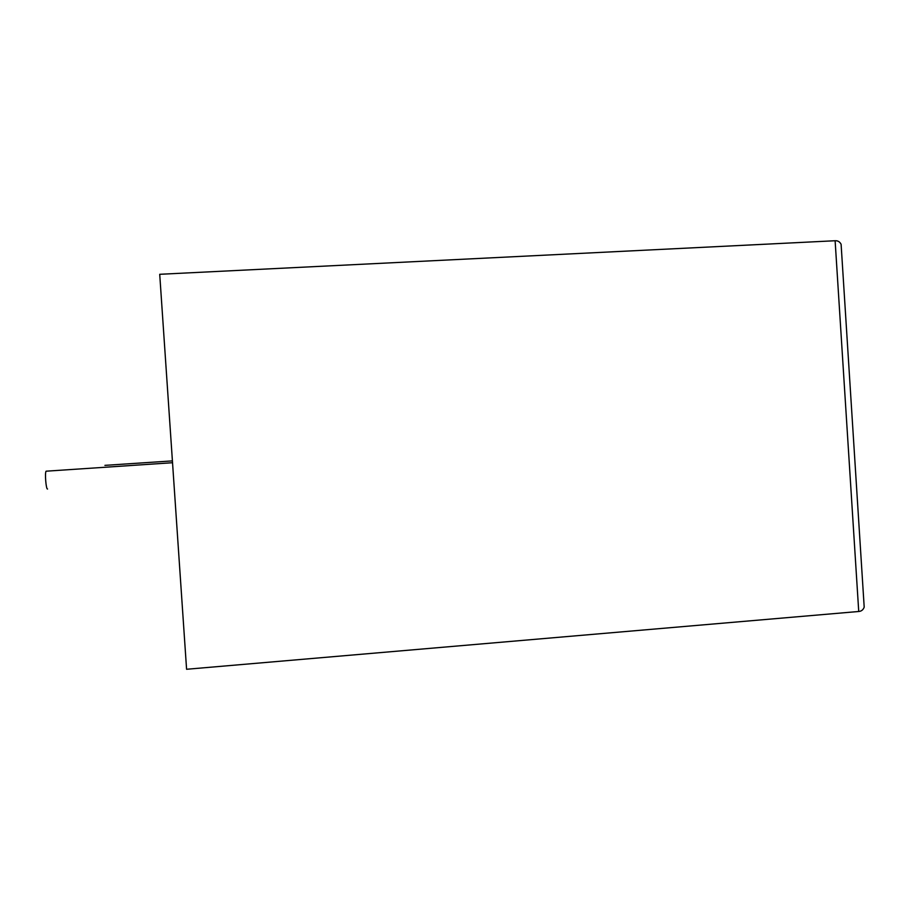 <?xml version="1.0" encoding="UTF-8"?>
<svg xmlns="http://www.w3.org/2000/svg" width="910" height="910" viewBox="0 0 910 910"><rect width="100%" height="100%" fill="white"/><g stroke="black" fill="none" stroke-linecap="round" stroke-linejoin="round"><path stroke-width="1.36" d="M46.547 471.164L46.092 471.198C44.67 472.711 46.069 489.808 47.547 489.023M172.411 460.892L104.912 465.363M835.118 240.74L159.716 274.297L186.584 669.271L858.733 611.486L835.118 240.74C837.791 240.581 839.793 241.753 841.102 244.267L841.488 250.386M863.795 600.907L864.193 607.129C863.226 609.825 861.406 611.281 858.733 611.486M46.092 471.198L172.536 462.724M841.102 244.267L864.193 607.129"/></g></svg>
